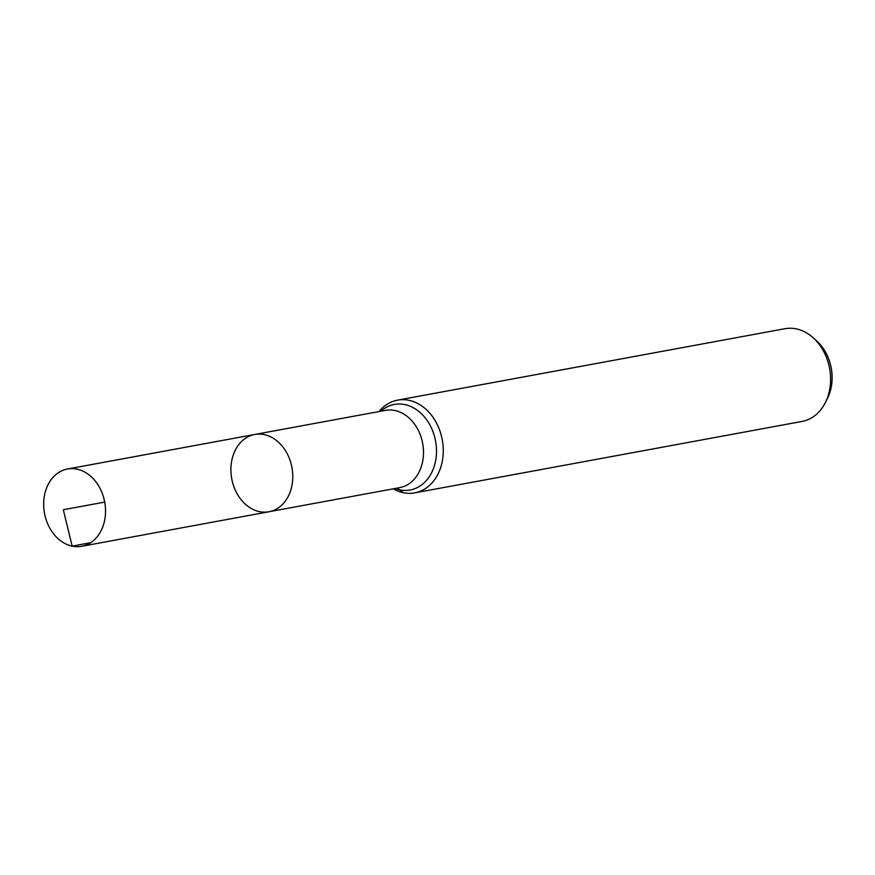 <?xml version="1.0" encoding="UTF-8"?>
<svg xmlns="http://www.w3.org/2000/svg" width="875" height="875" viewBox="0 0 875 875"><rect width="100%" height="100%" fill="white"/><g stroke="black" fill="none" stroke-linecap="round" stroke-linejoin="round"><path stroke-width="1.31" d="M254.713 434.481L385.438 410.375A39.288 30.614 -100.4 0 1 394.986 410.528A39.288 30.614 -100.4 0 1 423.413 449.498A39.288 30.614 -100.4 0 1 399.689 487.648L268.953 511.755A39.288 30.614 -100.4 0 0 292.688 473.616A39.288 30.614 -100.4 0 0 264.25 434.634A39.288 30.614 -100.4 0 0 254.713 434.481A39.288 30.614 -100.4 0 0 231.722 478.669A39.288 30.614 -100.4 0 0 268.953 511.755A39.288 30.614 -100.4 0 0 292.688 473.616A39.288 30.614 -100.4 0 0 264.25 434.634A39.288 30.614 -100.4 0 0 254.713 434.481L67.473 469.011A39.288 30.614 -100.4 0 0 43.75 507.15A39.288 30.614 -100.4 0 0 72.177 546.131A39.288 30.614 -100.4 0 0 81.725 546.284A39.288 30.614 -100.4 0 0 105.448 508.134A39.288 30.614 -100.4 0 0 77.022 469.164A39.288 30.614 -100.4 0 0 67.473 469.011M393.291 488.83A47.141 36.739 -100.4 0 0 414.684 492.877L802.025 421.444A47.141 36.739 -100.4 0 0 825.377 402.566L827.498 398.322A41.705 32.495 -100.4 0 0 816.977 341.239L813.477 338.034A47.141 36.739 -100.4 0 0 796.381 328.902A47.141 36.739 -100.4 0 0 784.93 328.716L397.589 400.148A47.141 36.739 -100.4 0 0 379.039 411.556M825.377 402.566A47.141 36.739 -100.4 0 0 813.477 338.034M414.684 492.877A47.141 36.739 -100.4 0 0 443.166 447.103A47.141 36.739 -100.4 0 0 409.041 400.323A47.141 36.739 -100.4 0 0 397.589 400.148M72.177 546.131L63.306 509.731M403.233 492.691L399.569 489.836A31.434 18.747 101.9 0 0 396.78 488.184M90.584 542.73L72.177 546.131L63.306 509.731L104.716 502.097M395.062 488.502A43.498 33.895 -100.4 0 0 436.144 457.264A43.498 33.895 -100.4 0 0 404.928 404.622A43.498 33.895 -100.4 0 0 380.811 411.228M268.953 511.755L81.725 546.284"/></g></svg>
